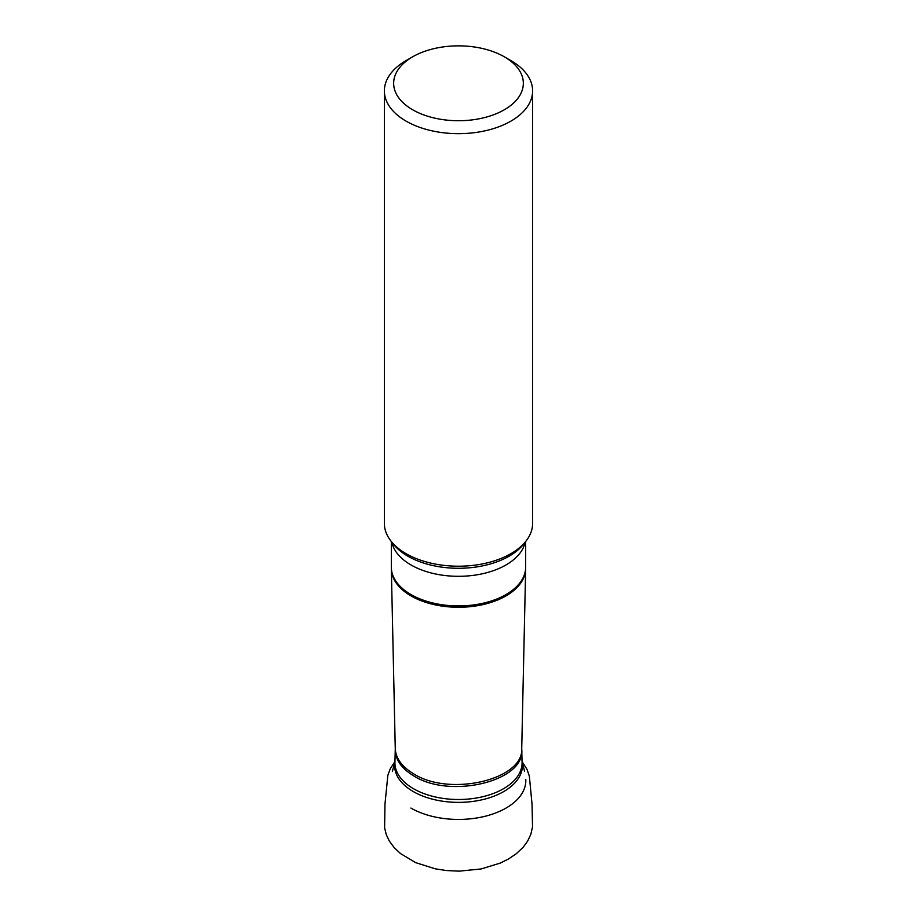 <?xml version="1.0" encoding="UTF-8"?>
<svg xmlns="http://www.w3.org/2000/svg" width="917" height="917" viewBox="0 0 917 917"><rect width="100%" height="100%" fill="white"/><g stroke="black" fill="none" stroke-linecap="round" stroke-linejoin="round"><path stroke-width="1.38" d="M390.825 540.881L393.106 543.815A71.629 41.357 0 0 0 407.847 556.172A71.629 41.357 0 0 0 430.509 564.998A71.629 41.357 0 0 0 486.48 564.998A71.629 41.357 0 0 0 523.882 543.815L526.163 540.881A74.128 42.801 180 0 1 406.082 553.673A74.128 42.801 180 0 1 390.825 540.881A74.128 42.801 180 0 1 384.372 523.412L384.372 90.863A74.128 42.801 180 0 1 406.082 60.602L412.639 56.82A64.855 37.448 180 0 1 504.35 56.82L504.35 56.82A64.855 37.448 180 0 1 504.35 109.765A64.855 37.448 180 0 1 412.639 109.765A64.855 37.448 180 0 1 412.639 56.82M510.907 60.602L504.35 56.82L510.907 60.602A74.128 42.801 180 0 1 532.617 90.863L532.617 523.412A74.128 42.801 180 0 1 526.163 540.881M532.617 90.863A74.128 42.801 180 0 1 458.5 133.664A74.128 42.801 180 0 1 384.372 90.863M525.189 542.13A67.17 38.778 180 0 1 480.474 574.18A67.17 38.778 180 0 1 410.999 564.952A67.17 38.778 180 0 1 391.8 542.13M525.785 779.439A67.319 38.869 180 0 1 485.162 816.256A67.319 38.869 180 0 1 410.896 808.049M522.048 761.385A63.938 36.909 180 0 1 458.5 802.375A63.938 36.909 180 0 1 394.952 761.385M394.929 762.233A63.582 36.703 0 0 0 458.5 799.498A63.582 36.703 0 0 0 522.071 762.233L521.739 749.533C525.418 781.02 450.35 799.36 413.773 775.908C401.497 768.549 395.33 759.757 395.261 749.533L394.929 762.233M395.261 749.533L395.261 748.524C395.777 758.359 401.955 766.807 413.773 773.891C449.834 796.976 523.836 779.588 521.727 748.524L525.647 568.976A67.159 38.778 180 0 1 483.809 604.406A67.159 38.778 180 0 1 411.011 595.912A67.159 38.778 180 0 1 391.341 568.976L391.318 567.142A67.17 38.778 0 0 0 410.999 594.56A67.17 38.778 0 0 0 484.199 602.973A67.17 38.778 0 0 0 525.67 567.142L525.67 541.523M522.14 761.649L527.034 769.432L529.35 776.137L532.02 804.003L532.536 826.779L530.828 834.344L527.607 841.164L523.137 847.262L516.294 853.727L508.454 859.011L500.281 863.092L481.104 868.961L459.085 871.15L446.304 870.531L435.357 868.846L415.676 862.645L400.534 853.589L394.39 847.847L389.289 841.015L386.321 834.768L384.601 827.845L384.968 804.106L387.857 775.278L390.31 768.698L394.849 761.637M490.377 563.966L486.48 564.998M394.952 761.225L392.384 771.518M522.037 761.225L524.604 771.518M395.261 748.524L391.341 568.976M521.727 748.524L521.739 749.533M391.318 567.142L391.318 541.523M525.647 568.976L525.67 567.142"/></g></svg>
